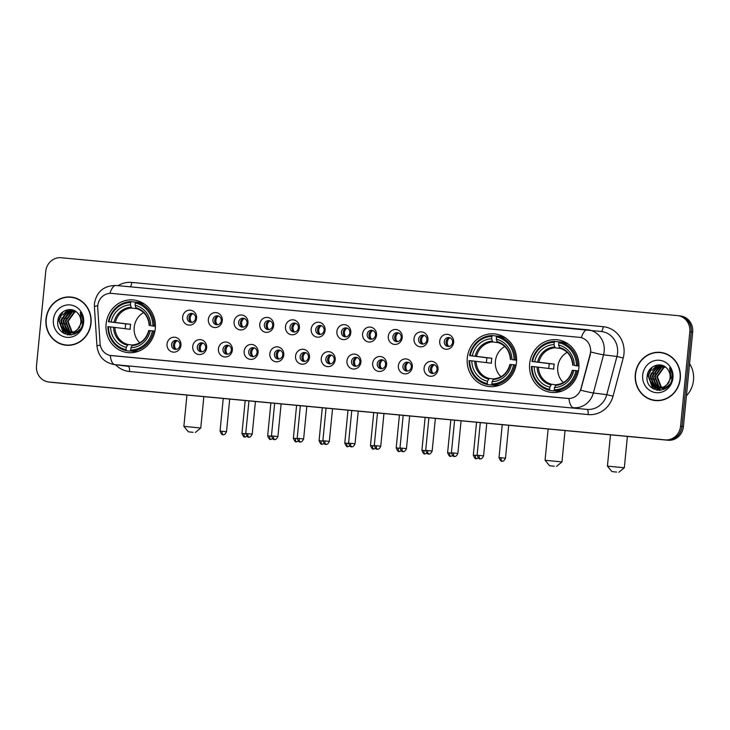 <?xml version="1.0" encoding="UTF-8"?>
<svg xmlns="http://www.w3.org/2000/svg" width="730" height="730" viewBox="0 0 730 730"><rect width="100%" height="100%" fill="white"/><g stroke="black" fill="none" stroke-linecap="round" stroke-linejoin="round"><path stroke-width="1.09" d="M467.282 357.91A26.472 24.701 -82.8 0 0 488.562 386.489A26.472 24.701 -82.8 0 0 516.466 362.536A26.472 24.701 -82.8 0 0 495.186 333.957A26.472 24.701 -82.8 0 0 467.282 357.91M529.652 363.768A26.472 24.701 -82.8 0 0 550.931 392.348A26.472 24.701 -82.8 0 0 578.835 368.385A26.472 24.701 -82.8 0 0 557.556 339.815A26.472 24.701 -82.8 0 0 529.652 363.768M106.096 324.001A26.472 24.701 -82.8 0 0 127.376 352.572A26.472 24.701 -82.8 0 0 155.28 328.619A26.472 24.701 -82.8 0 0 134.001 300.039A26.472 24.701 -82.8 0 0 106.096 324.001M180.94 345.327A7.492 6.99 97.2 0 1 173.247 352.134A7.492 6.99 97.2 0 1 167.024 344.022A7.492 6.99 97.2 0 1 174.716 337.214A7.492 6.99 97.2 0 1 180.94 345.327M171.587 344.505A4.499 4.197 -82.8 0 0 175.2 349.36A4.499 4.197 -82.8 0 0 179.945 345.29A4.499 4.197 -82.8 0 0 176.332 340.435A4.499 4.197 -82.8 0 0 171.587 344.505M206.645 347.736A7.492 6.99 97.2 0 1 198.952 354.543A7.492 6.99 97.2 0 1 192.729 346.431A7.492 6.99 97.2 0 1 200.421 339.632A7.492 6.99 97.2 0 1 206.645 347.736M197.292 346.923A4.499 4.197 -82.8 0 0 200.905 351.769A4.499 4.197 -82.8 0 0 205.65 347.699A4.499 4.197 -82.8 0 0 202.037 342.854A4.499 4.197 -82.8 0 0 197.292 346.923M232.359 350.154A7.492 6.99 97.2 0 1 224.667 356.961A7.492 6.99 97.2 0 1 218.434 348.849A7.492 6.99 97.2 0 1 226.127 342.041A7.492 6.99 97.2 0 1 232.359 350.154M223.006 349.332A4.499 4.197 -82.8 0 0 226.619 354.187A4.499 4.197 -82.8 0 0 231.355 350.117A4.499 4.197 -82.8 0 0 227.742 345.263A4.499 4.197 -82.8 0 0 223.006 349.332M258.064 352.572A7.492 6.99 97.2 0 1 250.372 359.37A7.492 6.99 97.2 0 1 244.139 351.258A7.492 6.99 97.2 0 1 251.832 344.46A7.492 6.99 97.2 0 1 258.064 352.572M248.711 351.75A4.499 4.197 -82.8 0 0 252.324 356.596A4.499 4.197 -82.8 0 0 257.06 352.535A4.499 4.197 -82.8 0 0 253.447 347.681A4.499 4.197 -82.8 0 0 248.711 351.75M283.769 354.981A7.492 6.99 97.2 0 1 276.077 361.788A7.492 6.99 97.2 0 1 269.845 353.676A7.492 6.99 97.2 0 1 277.537 346.869A7.492 6.99 97.2 0 1 283.769 354.981M274.416 354.159A4.499 4.197 -82.8 0 0 278.03 359.014A4.499 4.197 -82.8 0 0 282.765 354.944A4.499 4.197 -82.8 0 0 279.152 350.09A4.499 4.197 -82.8 0 0 274.416 354.159M309.474 357.399A7.492 6.99 97.2 0 1 301.782 364.197A7.492 6.99 97.2 0 1 295.55 356.085A7.492 6.99 97.2 0 1 303.242 349.287A7.492 6.99 97.2 0 1 309.474 357.399M300.121 356.578A4.499 4.197 -82.8 0 0 303.735 361.423A4.499 4.197 -82.8 0 0 308.471 357.362A4.499 4.197 -82.8 0 0 304.857 352.508A4.499 4.197 -82.8 0 0 300.121 356.578M335.179 359.808A7.492 6.99 97.2 0 1 327.487 366.615A7.492 6.99 97.2 0 1 321.264 358.503A7.492 6.99 97.2 0 1 328.947 351.696A7.492 6.99 97.2 0 1 335.179 359.808M325.826 358.987A4.499 4.197 -82.8 0 0 329.44 363.841A4.499 4.197 -82.8 0 0 334.185 359.771A4.499 4.197 -82.8 0 0 330.571 354.917A4.499 4.197 -82.8 0 0 325.826 358.987M360.885 362.226A7.492 6.99 97.2 0 1 353.192 369.024A7.492 6.99 97.2 0 1 346.969 360.912A7.492 6.99 97.2 0 1 354.661 354.114A7.492 6.99 97.2 0 1 360.885 362.226M351.531 361.405A4.499 4.197 -82.8 0 0 355.145 366.25A4.499 4.197 -82.8 0 0 359.89 362.19A4.499 4.197 -82.8 0 0 356.276 357.335A4.499 4.197 -82.8 0 0 351.531 361.405M386.59 364.635A7.492 6.99 97.2 0 1 378.906 371.442A7.492 6.99 97.2 0 1 372.674 363.33A7.492 6.99 97.2 0 1 380.366 356.523A7.492 6.99 97.2 0 1 386.59 364.635M377.246 363.814A4.499 4.197 -82.8 0 0 380.859 368.668A4.499 4.197 -82.8 0 0 385.595 364.599A4.499 4.197 -82.8 0 0 381.982 359.744A4.499 4.197 -82.8 0 0 377.246 363.814M412.304 367.053A7.492 6.99 97.2 0 1 404.612 373.851A7.492 6.99 97.2 0 1 398.379 365.739A7.492 6.99 97.2 0 1 406.072 358.941A7.492 6.99 97.2 0 1 412.304 367.053M402.951 366.232A4.499 4.197 -82.8 0 0 406.564 371.077A4.499 4.197 -82.8 0 0 411.3 367.017A4.499 4.197 -82.8 0 0 407.687 362.162A4.499 4.197 -82.8 0 0 402.951 366.232M438.009 369.462A7.492 6.99 97.2 0 1 430.317 376.269A7.492 6.99 97.2 0 1 424.084 368.157A7.492 6.99 97.2 0 1 431.777 361.35A7.492 6.99 97.2 0 1 438.009 369.462M428.656 368.641A4.499 4.197 -82.8 0 0 432.269 373.495A4.499 4.197 -82.8 0 0 437.005 369.426A4.499 4.197 -82.8 0 0 433.392 364.571A4.499 4.197 -82.8 0 0 428.656 368.641M196.562 318.298A7.492 6.99 97.2 0 1 188.869 325.096A7.492 6.99 97.2 0 1 182.646 316.993A7.492 6.99 97.2 0 1 190.338 310.186A7.492 6.99 97.2 0 1 196.562 318.298M187.208 317.477A4.499 4.197 -82.8 0 0 190.822 322.332A4.499 4.197 -82.8 0 0 195.567 318.262A4.499 4.197 -82.8 0 0 191.954 313.407A4.499 4.197 -82.8 0 0 187.208 317.477M222.267 320.707A7.492 6.99 97.2 0 1 214.574 327.514A7.492 6.99 97.2 0 1 208.351 319.402A7.492 6.99 97.2 0 1 216.043 312.604A7.492 6.99 97.2 0 1 222.267 320.707M212.914 319.886A4.499 4.197 -82.8 0 0 216.527 324.74A4.499 4.197 -82.8 0 0 221.272 320.671A4.499 4.197 -82.8 0 0 217.659 315.825A4.499 4.197 -82.8 0 0 212.914 319.886M247.972 323.125A7.492 6.99 97.2 0 1 240.289 329.923A7.492 6.99 97.2 0 1 234.056 321.82A7.492 6.99 97.2 0 1 241.749 315.013A7.492 6.99 97.2 0 1 247.972 323.125M238.628 322.304A4.499 4.197 -82.8 0 0 242.241 327.159A4.499 4.197 -82.8 0 0 246.977 323.089A4.499 4.197 -82.8 0 0 243.364 318.234A4.499 4.197 -82.8 0 0 238.628 322.304M273.686 325.534A7.492 6.99 97.2 0 1 265.994 332.342A7.492 6.99 97.2 0 1 259.761 324.229A7.492 6.99 97.2 0 1 267.454 317.431A7.492 6.99 97.2 0 1 273.686 325.534M264.333 324.722A4.499 4.197 -82.8 0 0 267.946 329.568A4.499 4.197 -82.8 0 0 272.682 325.498A4.499 4.197 -82.8 0 0 269.069 320.652A4.499 4.197 -82.8 0 0 264.333 324.722M299.391 327.952A7.492 6.99 97.2 0 1 291.699 334.76A7.492 6.99 97.2 0 1 285.466 326.648A7.492 6.99 97.2 0 1 293.159 319.84A7.492 6.99 97.2 0 1 299.391 327.952M290.038 327.131A4.499 4.197 -82.8 0 0 293.652 331.986A4.499 4.197 -82.8 0 0 298.387 327.916A4.499 4.197 -82.8 0 0 294.774 323.062A4.499 4.197 -82.8 0 0 290.038 327.131M325.096 330.362A7.492 6.99 97.2 0 1 317.404 337.169A7.492 6.99 97.2 0 1 311.172 329.057A7.492 6.99 97.2 0 1 318.864 322.259A7.492 6.99 97.2 0 1 325.096 330.362M315.743 329.549A4.499 4.197 -82.8 0 0 319.357 334.395A4.499 4.197 -82.8 0 0 324.093 330.325A4.499 4.197 -82.8 0 0 320.479 325.48A4.499 4.197 -82.8 0 0 315.743 329.549M350.801 332.78A7.492 6.99 97.2 0 1 343.109 339.587A7.492 6.99 97.2 0 1 336.886 331.475A7.492 6.99 97.2 0 1 344.569 324.668A7.492 6.99 97.2 0 1 350.801 332.78M341.448 331.958A4.499 4.197 -82.8 0 0 345.062 336.813A4.499 4.197 -82.8 0 0 349.807 332.743A4.499 4.197 -82.8 0 0 346.193 327.889A4.499 4.197 -82.8 0 0 341.448 331.958M376.507 335.198A7.492 6.99 97.2 0 1 368.814 341.996A7.492 6.99 97.2 0 1 362.591 333.884A7.492 6.99 97.2 0 1 370.283 327.086A7.492 6.99 97.2 0 1 376.507 335.198M367.154 334.376A4.499 4.197 -82.8 0 0 370.767 339.222A4.499 4.197 -82.8 0 0 375.512 335.161A4.499 4.197 -82.8 0 0 371.899 330.307A4.499 4.197 -82.8 0 0 367.154 334.376M402.212 337.607A7.492 6.99 97.2 0 1 394.529 344.414A7.492 6.99 97.2 0 1 388.296 336.302A7.492 6.99 97.2 0 1 395.988 329.495A7.492 6.99 97.2 0 1 402.212 337.607M392.868 336.785A4.499 4.197 -82.8 0 0 396.481 341.64A4.499 4.197 -82.8 0 0 401.217 337.57A4.499 4.197 -82.8 0 0 397.604 332.716A4.499 4.197 -82.8 0 0 392.868 336.785M427.926 340.025A7.492 6.99 97.2 0 1 420.234 346.823A7.492 6.99 97.2 0 1 414.001 338.711A7.492 6.99 97.2 0 1 421.694 331.913A7.492 6.99 97.2 0 1 427.926 340.025M418.573 339.204A4.499 4.197 -82.8 0 0 422.186 344.049A4.499 4.197 -82.8 0 0 426.922 339.988A4.499 4.197 -82.8 0 0 423.309 335.134A4.499 4.197 -82.8 0 0 418.573 339.204M453.631 342.434A7.492 6.99 97.2 0 1 445.939 349.241A7.492 6.99 97.2 0 1 439.706 341.129A7.492 6.99 97.2 0 1 447.399 334.322A7.492 6.99 97.2 0 1 453.631 342.434M444.278 341.613A4.499 4.197 -82.8 0 0 447.891 346.467A4.499 4.197 -82.8 0 0 452.627 342.397A4.499 4.197 -82.8 0 0 449.014 337.543A4.499 4.197 -82.8 0 0 444.278 341.613M176.103 349.369A4.499 4.197 97.2 0 1 177.207 340.654M201.818 351.778A4.499 4.197 97.2 0 1 202.913 343.063A5.493 5.128 -82.8 0 0 201.781 351.769M227.523 354.196A4.499 4.197 97.2 0 1 228.618 345.482M253.228 356.605A4.499 4.197 97.2 0 1 254.323 347.891M278.933 359.023A4.499 4.197 97.2 0 1 280.037 350.309M304.638 361.432A4.499 4.197 97.2 0 1 305.742 352.718M330.343 363.85A4.499 4.197 97.2 0 1 331.447 355.136M356.058 366.259A4.499 4.197 97.2 0 1 357.152 357.545M381.763 368.677A4.499 4.197 97.2 0 1 382.858 359.963A5.493 5.128 -82.8 0 0 381.726 368.668M407.468 371.086A4.499 4.197 97.2 0 1 408.563 362.381M433.173 373.505A4.499 4.197 97.2 0 1 434.268 364.79A5.493 5.128 -82.8 0 0 433.136 373.495M191.725 322.341A4.499 4.197 97.2 0 1 192.829 313.626A5.493 5.128 -82.8 0 0 191.698 322.322M217.44 324.75A4.499 4.197 97.2 0 1 218.535 316.035M243.145 327.168A4.499 4.197 97.2 0 1 244.24 318.453M268.85 329.577A4.499 4.197 97.2 0 1 269.945 320.862M294.555 331.995A4.499 4.197 97.2 0 1 295.659 323.28M321.328 325.699A5.493 5.128 -82.8 0 0 320.233 334.395A4.499 4.197 97.2 0 1 321.364 325.69M345.965 336.822A4.499 4.197 97.2 0 1 347.069 328.108M371.679 339.231A4.499 4.197 97.2 0 1 372.774 330.517A5.493 5.128 -82.8 0 0 371.643 339.222M397.385 341.649A4.499 4.197 97.2 0 1 398.48 332.935M423.09 344.058A4.499 4.197 97.2 0 1 424.185 335.344M448.795 346.476A4.499 4.197 97.2 0 1 449.89 337.762M97.738 308.005A13.487 12.583 97.2 0 1 97.774 305.66A13.487 12.583 97.2 0 1 111.617 293.414L579.346 337.333A13.487 12.583 97.2 0 1 579.72 337.37A13.487 12.583 97.2 0 1 590.141 354.242L581.007 388.506A13.487 12.583 97.2 0 1 567.575 398.434L111.307 355.592A13.487 12.583 97.2 0 1 110.933 355.556A13.487 12.583 97.2 0 1 100.056 343.346L97.738 308.005M45.999 319.028A24.227 22.603 -82.8 0 0 65.481 345.171A24.227 22.603 -82.8 0 0 91.013 323.253A24.227 22.603 -82.8 0 0 71.54 297.101A24.227 22.603 -82.8 0 0 45.999 319.028M62.634 344.359A24.227 22.603 -82.8 0 0 66.193 345.254M635.31 374.353A24.227 22.603 -82.8 0 0 654.783 400.505A24.227 22.603 -82.8 0 0 680.314 378.587A24.227 22.603 -82.8 0 0 660.842 352.435A24.227 22.603 -82.8 0 0 635.31 374.353M651.936 399.684A24.227 22.603 -82.8 0 0 655.494 400.587M48.545 381.963A14.983 13.979 -82.8 0 0 48.956 382.009L665.176 439.871A14.983 13.979 -82.8 0 0 680.561 426.265L689.813 331.812A14.983 13.979 -82.8 0 0 677.769 315.643A14.983 13.979 -82.8 0 0 677.358 315.597L61.147 257.736A14.983 13.979 -82.8 0 0 45.762 271.341L36.5 365.794A14.983 13.979 -82.8 0 0 48.545 381.963L49.978 382.146A14.983 13.979 -82.8 0 0 50.388 382.191L666.599 440.053A14.983 13.979 -82.8 0 0 681.984 426.448L691.246 331.995A14.983 13.979 -82.8 0 0 679.201 315.816A14.983 13.979 -82.8 0 0 678.79 315.771M590.762 349.944L590.406 354.278L580.688 390.185A17.483 0.912 14.9 0 0 593.371 392.977A19.984 18.642 97.2 0 1 573.479 407.696A17.483 6.287 95.4 0 1 568.953 398.507L110.266 355.437M579.529 337.351L581.336 337.671A17.483 6.287 -84.6 0 1 587.495 329.741A17.483 6.287 -84.6 0 1 587.568 329.75A19.984 18.642 97.2 0 1 588.115 329.814A19.984 18.642 97.2 0 1 604.175 351.376A19.984 18.642 97.2 0 1 603.555 354.807L593.371 392.977L606.758 394.665L616.941 356.495A19.984 18.642 -82.8 0 0 617.562 353.065A19.984 18.642 -82.8 0 0 601.493 331.502L116.052 285.476A17.483 6.287 95.4 0 0 109.901 293.378M661.553 352.535A24.227 22.603 -82.8 0 0 657.885 352.517M72.252 297.201A24.227 22.603 -82.8 0 0 68.584 297.183M51.401 382.328A14.983 13.979 -82.8 0 0 51.812 382.374L668.032 440.236A14.983 13.979 -82.8 0 0 683.408 426.621L692.67 332.177A14.983 13.979 -82.8 0 0 680.625 315.999L679.201 315.816A14.983 13.979 -82.8 0 1 691.246 331.995L681.984 426.448A14.983 13.979 -82.8 0 1 666.599 440.053L50.388 382.191A14.983 13.979 -82.8 0 1 49.978 382.146L51.401 382.328M75.81 298.096A23.98 22.365 -82.8 0 0 72.936 297.53L71.504 297.347A23.98 22.365 -82.8 0 0 46.236 319.046A23.98 22.365 -82.8 0 0 65.508 344.925A23.98 22.365 -82.8 0 0 90.785 323.226A23.98 22.365 -82.8 0 0 71.504 297.347M75.756 333.427L75.153 333.318M74.88 333.245L74.049 332.99M73.767 332.889L72.954 332.515M72.681 332.378L71.394 331.52L67.479 321.346L74.058 312.157L75.829 311.5M75.163 333.245L74.341 332.962M74.068 332.844L73.246 332.451M72.982 332.296L71.96 331.593L68.045 321.419L74.624 312.23L76.057 311.664M75.956 333.3L72.89 333.026M72.608 332.962L71.777 332.707M71.504 332.606L69.131 331.238L65.216 321.063L71.786 311.874L74.934 310.934M74.022 333.209L73.173 333.035M72.9 332.953L72.069 332.67M71.796 332.561L69.697 331.301L65.782 321.127L72.361 311.938L75.144 311.062M80.41 328.984L76.969 331.885L70.627 332.743M70.345 332.679L66.859 330.945L62.953 320.771L69.523 311.582L74.186 310.551M78.32 331.511L71.467 332.889M71.75 332.916L70.91 332.743M70.637 332.67L67.425 331.018L63.519 320.844L70.089 311.655L74.35 310.624M77.617 329.339A11.288 10.53 -82.8 0 0 80.774 322.35A11.288 10.53 -82.8 0 0 77.991 313.517C72.087 305.669 58.938 310.433 57.935 320.187C54.796 337.388 80.774 340.271 82.636 323.335L82.746 322.496C83.065 318.8 82.234 315.46 80.263 312.458L81.742 322.423L77.617 329.339L74.706 331.602L69.204 332.606L64.596 330.663L60.681 320.488L67.26 311.299L74.095 310.505M79.816 327.022L75.272 331.675L69.204 332.606M69.487 332.634L65.162 330.736L61.247 320.561L67.826 311.372L73.447 310.387M53.381 319.722A16.288 15.193 -82.8 0 0 66.923 337.342A16.288 15.193 -82.8 0 0 83.631 322.56A16.288 15.193 -82.8 0 0 70.098 304.93A16.288 15.193 -82.8 0 0 53.381 319.722M65.508 344.925L66.932 345.107A23.98 22.365 -82.8 0 0 69.861 345.272M64.295 333.692L59.048 320.388L62.935 311.829M67.963 334.924L66.53 333.957L62.114 327.807M61.229 323.454L61.94 317.824M63.985 313.644L68.045 309.657M69.98 335.061L66.366 331.767M66.083 331.374L64.377 328.089M63.492 323.746L64.203 318.107M66.247 313.937L69.04 310.88M69.487 310.524L70.846 309.602M71.586 334.915L69.058 332.588M69.031 332.551L68.638 332.05M68.346 331.657L66.649 328.381M65.755 324.029L66.466 318.389M68.51 314.219L71.312 311.162M71.75 310.816L72.416 310.332M63.455 333.199L58.765 320.351L61.913 312.677M67.653 334.869L66.247 333.92L61.375 326.283M62.826 315.031L67.598 309.73M69.761 335.061L65.956 331.557M65.618 331.073L63.647 326.575M65.089 315.314L68.474 311.089M69.003 310.651L70.554 309.575M71.403 334.942L68.766 332.533M68.711 332.478L68.219 331.84M67.881 331.356L65.91 326.857M67.361 315.597L70.737 311.372M71.266 310.934L72.069 310.341M72.179 310.268L72.644 309.967M665.112 353.429A23.98 22.365 -82.8 0 0 662.238 352.864L660.805 352.681A23.98 22.365 -82.8 0 0 635.538 374.38A23.98 22.365 -82.8 0 0 654.81 400.259A23.98 22.365 -82.8 0 0 680.086 378.56A23.98 22.365 -82.8 0 0 660.805 352.681M686.437 395.76A24.975 23.305 -82.8 0 0 693.5 380.221A24.975 23.305 -82.8 0 0 689.585 363.649M665.057 388.762L664.455 388.643M664.181 388.579L663.351 388.323M663.077 388.223L662.256 387.849M661.982 387.703L660.696 386.854L656.781 376.68L663.36 367.491L665.13 366.834M664.464 388.57L663.643 388.287M663.369 388.177L662.557 387.776M662.283 387.621L661.261 386.927L657.347 376.753L663.926 367.555L665.358 366.998M665.258 388.634L662.192 388.36M661.909 388.296L661.079 388.041M660.805 387.931L658.433 386.562L654.518 376.388L661.097 367.199L664.236 366.268M663.324 388.543L662.484 388.369M662.201 388.287L661.371 388.004M661.097 387.895L658.998 386.635L655.084 376.461L661.663 367.272L664.446 366.387M669.72 384.318L666.271 387.219L659.929 388.077M659.646 388.004L656.161 386.279L652.255 376.105L658.825 366.916L663.488 365.885M667.621 386.836L660.769 388.223M661.052 388.25L660.212 388.077M659.938 388.004L656.726 386.352L652.821 376.178L659.391 366.989L663.652 365.958M666.919 384.664A11.288 10.53 -82.8 0 0 670.085 377.675A11.288 10.53 -82.8 0 0 667.293 368.851C661.389 360.994 648.24 365.766 647.236 375.521C644.097 392.722 670.076 395.605 671.938 378.66L672.047 377.821C672.366 374.134 671.536 370.794 669.565 367.792L671.043 377.748L666.919 384.664L664.008 386.927L658.506 387.94L653.898 385.997L649.983 375.822L656.562 366.633L663.406 365.839M669.118 382.356L664.574 387L658.506 387.94M658.788 387.968L654.463 386.07L650.549 375.895L657.128 366.706L662.749 365.721M642.683 375.047A16.288 15.193 -82.8 0 0 656.224 392.676A16.288 15.193 -82.8 0 0 672.941 377.894A16.288 15.193 -82.8 0 0 659.4 360.264A16.288 15.193 -82.8 0 0 642.683 375.047M654.81 400.259L656.243 400.441A23.98 22.365 -82.8 0 0 659.163 400.597M653.596 389.026L648.359 375.722L652.237 367.154M657.265 390.249L655.841 389.291L651.415 383.14M650.53 378.788L651.242 373.149M653.286 368.978L657.347 364.991M659.281 390.386L655.668 387.101M655.385 386.708L653.688 383.423M652.793 379.071L653.505 373.441M655.549 369.261L658.351 366.214M658.788 365.858L660.148 364.936M660.896 390.249L658.36 387.913M658.332 387.885L657.94 387.384M657.648 386.991L655.951 383.715M655.065 379.363L655.768 373.724M657.812 369.553L660.614 366.496M661.061 366.141L661.718 365.666M652.757 388.524L648.067 375.685L651.215 368.011M656.954 390.194L655.549 389.254L650.676 381.617M652.127 370.365L656.9 365.064M659.062 390.395L655.257 386.891M654.919 386.398L652.948 381.899M654.39 370.648L657.776 366.423M658.305 365.986L659.856 364.909M660.705 390.276L658.068 387.867M658.022 387.812L657.52 387.174M657.183 386.69L655.212 382.191M656.662 370.931L660.048 366.706M660.568 366.268L661.38 365.675M661.48 365.602L661.946 365.301M193.085 432.315L188.349 431.813L193.085 432.315M186.935 395.058L183.869 426.356L200.768 428.008L195.311 432.498M143.609 312.577A18.478 17.246 -82.8 0 0 134.21 327.305A18.478 17.246 -82.8 0 0 139.795 342.817M130.725 350.163L130.132 351.148L126.317 350.665L126.062 349.624A23.78 22.183 -82.8 0 1 108.478 326.73L110.622 326.93A21.48 20.038 -82.8 0 0 126.281 347.325L128.015 344.496L132.34 345.044M125.295 328.692A23.725 22.137 97.2 0 1 125.414 326.356A23.725 22.137 97.2 0 1 125.779 323.883L108.962 321.766A23.78 22.183 -82.8 0 1 130.67 302.558L130.451 304.857A21.48 20.038 -82.8 0 0 111.115 321.966L130.688 324.339A18.478 17.246 -82.8 0 0 130.287 326.812A18.478 17.246 -82.8 0 0 130.205 329.312L110.622 326.93M130.67 302.558L131.126 301.609L134.95 302.083L135.296 303.196M144.659 304.237A24.774 23.114 -82.8 0 0 139.585 302.521L135.771 302.037L135.315 302.996A23.78 22.183 -82.8 0 1 152.898 325.89L154.185 326.018A24.774 23.114 -82.8 0 0 135.771 302.037M154.915 331.146L152.406 330.854A23.78 22.183 -82.8 0 1 130.697 350.062L130.953 351.103L134.776 351.586A24.774 23.114 -82.8 0 0 138.746 351.157M154.185 326.018L155.408 326.173M130.953 351.103A24.774 23.114 -82.8 0 0 153.692 330.991M108.478 326.73L107.903 326.693A24.774 23.114 -82.8 0 0 126.317 350.665M152.898 325.89L150.745 325.68A21.48 20.038 -82.8 0 0 135.087 305.295L135.315 302.996M130.697 350.062L130.925 347.754A21.48 20.038 -82.8 0 0 150.261 330.654L152.406 330.854M126.281 347.325L126.062 349.624M135.087 305.295L136.2 308.48C144.056 310.861 148.4 316.565 149.212 325.58M155.408 326.365L150.745 325.68M148.728 330.544C146.173 339.258 140.79 344.049 132.605 344.934L130.925 347.754M150.261 330.654L148.893 330.571M149.376 325.607L149.431 325.589A19.217 17.922 -82.8 0 0 135.671 307.668M131.126 301.609A24.774 23.114 -82.8 0 0 108.387 321.72M111.115 321.966L108.962 321.766M137.194 308.754L131.592 308.051L130.451 304.857M130.688 324.339L125.779 323.883M554.271 466.224L549.544 465.722L554.271 466.224M548.13 428.975L545.064 460.265L561.963 461.926L556.506 466.406M504.804 346.495A18.478 17.246 -82.8 0 0 495.405 361.222A18.478 17.246 -82.8 0 0 500.99 376.735M491.911 384.071L491.327 385.066L487.512 384.582L487.248 383.533A23.78 22.183 -82.8 0 1 469.664 360.647L471.817 360.848A21.48 20.038 -82.8 0 0 487.476 381.233L489.209 378.414L493.535 378.952M486.49 362.609A23.725 22.137 97.2 0 1 486.609 360.264A23.725 22.137 97.2 0 1 486.974 357.791L470.156 355.674A23.78 22.183 -82.8 0 1 491.865 336.475L491.637 338.775A21.48 20.038 -82.8 0 0 472.301 355.875L491.883 358.257A18.478 17.246 -82.8 0 0 491.482 360.729A18.478 17.246 -82.8 0 0 491.39 363.23L471.817 360.848M491.865 336.475L492.321 335.517L496.135 336.001L496.482 337.105M505.853 338.154A24.774 23.114 -82.8 0 0 500.78 336.439L496.957 335.955L496.5 336.913A23.78 22.183 -82.8 0 1 514.084 359.799L515.371 359.936A24.774 23.114 -82.8 0 0 496.957 335.955M516.11 365.055L513.601 364.772A23.78 22.183 -82.8 0 1 491.892 383.971L492.148 385.02L495.962 385.495A24.774 23.114 -82.8 0 0 499.94 385.075M515.371 359.936L516.603 360.091M492.148 385.02A24.774 23.114 -82.8 0 0 514.887 364.9M469.664 360.647L469.089 360.602A24.774 23.114 -82.8 0 0 487.512 384.582M514.084 359.799L511.94 359.598A21.48 20.038 -82.8 0 0 496.281 339.213L496.5 336.913M491.892 383.971L492.111 381.671A21.48 20.038 -82.8 0 0 511.447 364.571L513.601 364.772M487.476 381.233L487.248 383.533M496.281 339.213L497.386 342.388C505.251 344.779 509.586 350.473 510.407 359.488M516.603 360.273L511.94 359.598M509.923 364.462C507.359 373.167 501.984 377.967 493.79 378.843L492.111 381.671M511.447 364.571L510.087 364.489M510.571 359.516L510.626 359.498A19.217 17.922 -82.8 0 0 496.865 341.585M492.321 335.517A24.774 23.114 -82.8 0 0 469.582 355.629M472.301 355.875L470.156 355.674M498.38 342.671L492.786 341.959L491.637 338.775M491.883 358.257L486.974 357.791M616.64 472.082L611.904 471.58L616.64 472.082M610.49 434.825L607.424 466.123L624.323 467.784L618.867 472.264M567.164 352.344A18.478 17.246 -82.8 0 0 557.766 367.08A18.478 17.246 -82.8 0 0 563.35 382.593M554.28 389.929L553.687 390.915L549.873 390.44L549.617 389.391A23.78 22.183 -82.8 0 1 532.033 366.506L534.178 366.706A21.48 20.038 -82.8 0 0 549.836 387.092L551.57 384.263L555.895 384.81M548.851 368.468A23.725 22.137 97.2 0 1 548.969 366.122A23.725 22.137 97.2 0 1 549.334 363.649L532.517 361.532A23.78 22.183 -82.8 0 1 554.225 342.334L554.006 344.633A21.48 20.038 -82.8 0 0 534.67 361.733L554.243 364.115A18.478 17.246 -82.8 0 0 553.842 366.579A18.478 17.246 -82.8 0 0 553.76 369.079L534.178 366.706M554.225 342.334L554.681 341.375L558.505 341.859L558.851 342.963M559.326 341.813L558.87 342.762A23.78 22.183 -82.8 0 1 576.454 365.657L577.74 365.785A24.774 23.114 -82.8 0 0 559.326 341.813L563.14 342.288A24.774 23.114 -82.8 0 1 568.214 344.003L568.186 343.994M578.47 370.913L575.961 370.63A23.78 22.183 -82.8 0 1 554.252 389.829L554.508 390.869L558.331 391.353A24.774 23.114 -82.8 0 0 562.301 390.933L562.283 390.942M577.74 365.785L578.963 365.94M554.508 390.869A24.774 23.114 -82.8 0 0 577.248 370.758M532.033 366.506L531.458 366.46A24.774 23.114 -82.8 0 0 549.873 390.44M576.454 365.657L574.3 365.456A21.48 20.038 -82.8 0 0 558.642 345.062L558.87 342.762M554.252 389.829L554.481 387.53A21.48 20.038 -82.8 0 0 573.817 370.429L575.961 370.63M549.836 387.092L549.617 389.391M558.642 345.062L559.791 348.256C567.611 350.628 571.955 356.331 572.767 365.347M578.963 366.132L574.3 365.456M572.284 370.32C569.729 379.025 564.354 383.816 556.16 384.701L554.481 387.53M573.817 370.429L572.448 370.347M572.931 365.374L572.986 365.356A19.217 17.922 -82.8 0 0 559.226 347.443M554.681 341.375A24.774 23.114 -82.8 0 0 531.942 361.487M534.67 361.733L532.517 361.532M560.75 348.52L555.147 347.818L554.006 344.633M554.243 364.115L549.334 363.649M218.498 316.044A5.493 5.128 -82.8 0 0 217.403 324.74M244.203 318.453A5.493 5.128 -82.8 0 0 243.108 327.149M269.908 320.871A5.493 5.128 -82.8 0 0 268.813 329.568M295.623 323.28A5.493 5.128 -82.8 0 0 294.518 331.977M347.033 328.108A5.493 5.128 -82.8 0 0 345.938 336.804M398.443 332.935A5.493 5.128 -82.8 0 0 397.348 341.631M424.148 335.353A5.493 5.128 -82.8 0 0 423.053 344.049M449.863 337.762A5.493 5.128 -82.8 0 0 448.758 346.458M177.171 340.654A5.493 5.128 -82.8 0 0 176.076 349.351M228.581 345.482A5.493 5.128 -82.8 0 0 227.486 354.178M254.286 347.9A5.493 5.128 -82.8 0 0 253.191 356.596M280.001 350.309A5.493 5.128 -82.8 0 0 278.897 359.005M305.706 352.727A5.493 5.128 -82.8 0 0 304.611 361.423M331.411 355.136A5.493 5.128 -82.8 0 0 330.316 363.832M357.116 357.554A5.493 5.128 -82.8 0 0 356.021 366.25M408.526 362.381A5.493 5.128 -82.8 0 0 407.431 371.077M118.041 285.667A24.975 23.305 97.2 0 1 131.774 282.428L603.217 326.693A4.991 1.798 -84.6 0 1 601.055 331.447M603.217 326.693A24.975 23.305 97.2 0 1 623.986 353.731A24.975 23.305 97.2 0 1 623.21 358.01L613.027 396.189A24.975 23.305 97.2 0 1 588.161 414.576L129.484 371.515A24.975 23.305 97.2 0 1 115.55 364.735M587.422 329.741L116.125 285.485A17.483 6.287 95.4 0 0 116.052 285.476C103.906 285.594 96.716 291.58 94.453 303.452L94.398 306.728A17.483 1.277 -3.7 0 1 97.765 305.751M94.398 306.728L96.98 346.102C98.313 356.349 104.071 362.509 114.254 364.571A19.984 18.642 97.2 0 0 114.802 364.626L586.865 409.384L114.802 364.626A17.483 6.287 -84.6 0 1 110.276 355.455M96.98 346.102A17.483 1.277 -3.7 0 1 100.284 345.135M590.771 351.988A17.483 0.912 14.9 0 0 603.555 354.807L616.941 356.495L623.21 358.01M689.813 331.812L692.67 332.177M48.956 382.009L51.812 382.374M665.176 439.871L668.032 440.236M680.561 426.265L683.408 426.621M588.161 414.576A4.991 1.798 -84.6 0 0 586.865 409.384A19.984 18.642 -82.8 0 0 606.758 394.665L613.027 396.189M114.254 364.571L127.631 366.259A19.984 18.642 -82.8 0 0 128.188 366.314A4.991 1.798 -84.6 0 1 129.484 371.515M131.774 282.428A4.991 1.798 -84.6 0 1 130.296 286.817M114.875 327.378A18.478 17.246 -82.8 0 0 128.015 344.496M131.957 345.591A19.217 17.922 -82.8 0 0 148.947 330.562M113.551 327.232A19.217 17.922 -82.8 0 0 127.312 345.153M131.035 307.239A19.217 17.922 -82.8 0 0 114.044 322.268M131.592 308.051A18.478 17.246 -82.8 0 0 115.358 322.404M476.06 361.295A18.478 17.246 -82.8 0 0 489.209 378.414M493.152 379.5A19.217 17.922 -82.8 0 0 510.142 364.471M474.746 361.149A19.217 17.922 -82.8 0 0 488.507 379.062M492.221 341.147A19.217 17.922 -82.8 0 0 475.23 356.176M492.786 341.959A18.478 17.246 -82.8 0 0 476.553 356.322M538.43 367.144A18.478 17.246 -82.8 0 0 551.57 384.263M555.512 385.358A19.217 17.922 -82.8 0 0 572.502 370.329M537.107 367.007A19.217 17.922 -82.8 0 0 550.867 384.92M554.59 347.005A19.217 17.922 -82.8 0 0 537.599 362.034M555.147 347.818A18.478 17.246 -82.8 0 0 538.913 362.18M244.03 433.611L241.959 433.438C244.532 439.633 245.399 435.965 244.888 436.987A3.248 1.168 -84.6 0 1 244.03 433.611L245.736 433.775M244.879 436.987A3.248 1.168 95.4 0 0 244.888 436.987L247.041 436.421M269.735 436.029L267.664 435.856C270.246 442.042 271.104 438.374 270.593 439.405A3.248 1.168 -84.6 0 1 269.735 436.029L271.441 436.193M270.584 439.405A3.248 1.168 95.4 0 0 270.593 439.405L272.746 438.839M295.44 438.438L293.369 438.265C295.951 444.46 296.809 440.792 296.298 441.814A3.248 1.168 -84.6 0 1 295.44 438.438L297.147 438.602M296.289 441.814A3.248 1.168 95.4 0 0 296.298 441.814L298.451 441.258M321.154 440.856L319.083 440.683C321.656 446.87 322.514 443.201 322.003 444.232A3.248 1.168 95.4 0 1 321.994 444.232A3.248 1.168 -84.6 0 1 321.154 440.856L322.852 441.02M346.859 443.265L344.788 443.092C347.361 449.288 348.219 445.619 347.717 446.641A3.248 1.168 -84.6 0 1 346.859 443.265L348.557 443.429M347.699 446.641A3.248 1.168 95.4 0 0 347.717 446.641L349.871 446.085M372.565 445.683L370.493 445.51C373.066 451.697 373.924 448.028 373.422 449.06A3.248 1.168 95.4 0 1 373.404 449.06A3.248 1.168 -84.6 0 1 372.565 445.683L374.271 445.848M398.27 448.092L396.198 447.919C398.772 454.115 399.638 450.446 399.127 451.469A3.248 1.168 -84.6 0 1 398.27 448.092L399.976 448.257M399.109 451.469A3.248 1.168 95.4 0 0 399.127 451.469L401.281 450.912M423.975 450.51L421.904 450.337C424.477 456.524 425.344 452.865 424.833 453.887A3.248 1.168 -84.6 0 1 423.975 450.51L425.681 450.675M424.823 453.887A3.248 1.168 95.4 0 0 424.833 453.887L426.986 453.321M449.68 452.919L447.609 452.746C450.191 458.942 451.049 455.274 450.538 456.296A3.248 1.168 -84.6 0 1 449.68 452.919L451.386 453.084M450.529 456.296A3.248 1.168 95.4 0 0 450.538 456.296L452.691 455.739M475.394 455.337L473.323 455.164C475.896 461.351 476.754 457.692 476.243 458.714A3.248 1.168 -84.6 0 1 475.394 455.337L477.091 455.502M476.234 458.714A3.248 1.168 95.4 0 0 476.243 458.714L478.396 458.148M501.099 457.746L499.028 457.582C501.601 463.769 502.459 460.101 501.957 461.132A3.248 1.168 95.4 0 1 501.939 461.123A3.248 1.168 -84.6 0 1 501.099 457.746L505.489 458.212L508.719 425.271M222.112 431.266L220.04 431.092C222.623 437.279 223.48 433.611 222.969 434.642A3.248 1.168 -84.6 0 1 222.112 431.266L226.51 431.722L229.704 399.073M222.96 434.642A3.248 1.168 95.4 0 0 222.969 434.642C222.349 433.866 224.092 436.723 226.51 431.722M247.826 433.675L245.745 433.501C248.328 439.697 249.185 436.029 248.674 437.051A3.248 1.168 -84.6 0 1 247.826 433.675L252.215 434.14L255.418 401.491M248.665 437.051A3.248 1.168 95.4 0 0 248.674 437.051C248.063 436.284 249.797 439.132 252.215 434.14M273.531 436.093L271.46 435.92C274.033 442.106 274.891 438.438 274.38 439.469A3.248 1.168 -84.6 0 1 273.531 436.093L277.92 436.549L281.123 403.9M274.37 439.469A3.248 1.168 95.4 0 0 274.38 439.469C273.768 438.693 275.502 441.55 277.92 436.549M299.236 438.502L297.165 438.329C299.738 444.524 300.596 440.856 300.094 441.878A3.248 1.168 -84.6 0 1 299.236 438.502L303.625 438.967L306.828 406.318M300.076 441.878A3.248 1.168 95.4 0 0 300.094 441.878C299.473 441.112 301.216 443.959 303.625 438.967M324.941 440.92L322.87 440.747C325.443 446.933 326.301 443.265 325.799 444.296A3.248 1.168 95.4 0 1 325.781 444.296A3.248 1.168 -84.6 0 1 324.941 440.92L329.33 441.376L332.533 408.727M350.646 443.329L348.575 443.156C351.148 449.351 352.015 445.683 351.504 446.705A3.248 1.168 -84.6 0 1 350.646 443.329L355.035 443.794L358.238 411.145M351.495 446.705A3.248 1.168 95.4 0 0 351.504 446.705C350.884 445.939 352.626 448.795 355.035 443.794M376.351 445.747L374.28 445.574C376.863 451.76 377.72 448.092 377.209 449.123A3.248 1.168 95.4 0 1 377.2 449.123A3.248 1.168 -84.6 0 1 376.351 445.747L380.75 446.203L383.943 413.554M402.057 448.156L399.985 447.983C402.568 454.179 403.425 450.51 402.914 451.532A3.248 1.168 -84.6 0 1 402.057 448.156L406.455 448.621L409.658 415.972M402.905 451.532A3.248 1.168 95.4 0 0 402.914 451.532C402.303 450.766 404.037 453.622 406.455 448.621M427.771 450.574L425.7 450.401C428.273 456.588 429.13 452.928 428.62 453.951A3.248 1.168 -84.6 0 1 427.771 450.574L432.16 451.03L435.363 418.381M428.61 453.951A3.248 1.168 95.4 0 0 428.62 453.951C428.008 453.175 429.742 456.031 432.16 451.03M453.476 452.983L451.405 452.819C453.978 459.006 454.836 455.337 454.334 456.359A3.248 1.168 -84.6 0 1 453.476 452.983L457.865 453.449L461.068 420.799M454.315 456.359A3.248 1.168 95.4 0 0 454.334 456.359C453.713 455.593 455.456 458.449 457.865 453.449M479.181 455.401L477.11 455.228C479.683 461.415 480.541 457.756 480.039 458.778A3.248 1.168 -84.6 0 1 479.181 455.401L483.57 455.858L486.773 423.208M480.021 458.778A3.248 1.168 95.4 0 0 480.039 458.778C479.418 458.002 481.161 460.858 483.57 455.858M677.769 315.643L679.201 315.816M203.843 396.645L200.768 428.008M188.349 431.813L183.869 426.356M565.038 430.563L561.963 461.926M549.544 465.722L545.064 460.265M627.398 436.412L624.323 467.784M611.904 471.58L607.424 466.123M241.959 433.438L245.189 400.533M267.664 435.856L270.894 402.942M293.369 438.265L296.599 405.36M319.083 440.683L322.304 407.769M324.166 443.667L322.003 444.232M344.788 443.092L348.009 410.187M370.493 445.51L373.724 412.596M375.576 448.494L373.422 449.06M396.198 447.919L399.429 415.014M421.904 450.337L425.134 417.423M447.609 452.746L450.839 419.841M473.323 455.164L476.544 422.25M499.028 457.582L502.249 424.668M505.489 458.212C503.08 463.212 501.337 460.356 501.957 461.132M220.04 431.092L223.243 398.471M245.745 433.501L248.948 400.88M271.46 435.92L274.653 403.298M297.165 438.329L300.358 405.707M322.87 440.747L326.064 408.125M329.33 441.376C326.921 446.377 325.178 443.521 325.799 444.296M348.575 443.156L351.778 410.534M374.28 445.574L377.483 412.952M380.75 446.203C378.332 451.204 376.589 448.348 377.209 449.123M399.985 447.983L403.188 415.361M425.7 450.401L428.893 417.779M451.405 452.819L454.598 420.188M477.11 455.228L480.303 422.606"/></g></svg>
